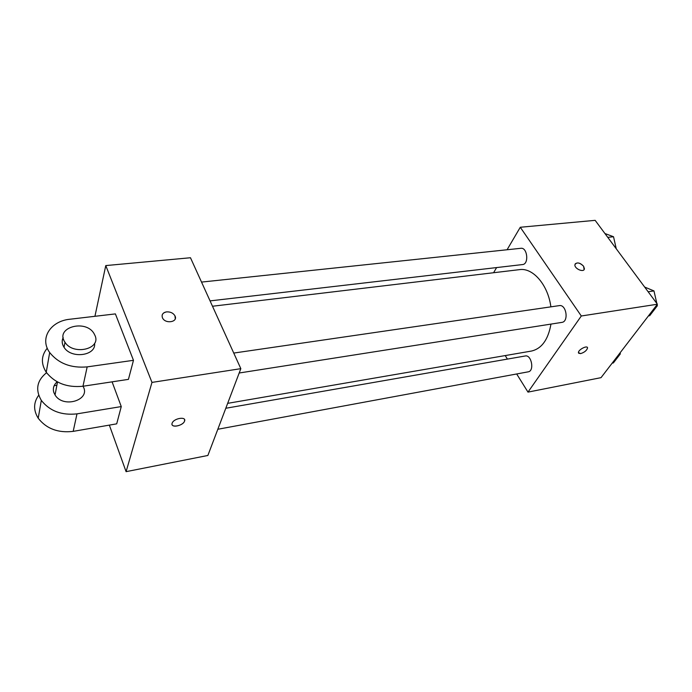 <?xml version="1.0" encoding="UTF-8"?>
<svg xmlns="http://www.w3.org/2000/svg" width="692" height="692" viewBox="0 0 692 692"><rect width="100%" height="100%" fill="white"/><g stroke="black" fill="none" stroke-linecap="round" stroke-linejoin="round"><path stroke-width="1.04" d="M507.072 249.76L520.28 227.261L595.146 220.341L657.4 304.229L601.028 377.659L527.987 392.113L516.682 373.974M520.28 227.261L581.306 315.993L657.4 304.229M581.306 315.993L527.987 392.113M587.37 347.479L587.525 348.067C586.66 350.593 584.351 352.436 580.597 353.612L578.417 352.591C578.313 349.529 587.845 344.798 587.525 348.067C586.669 350.593 584.359 352.444 580.597 353.612L578.573 353.188M227.659 403.349L531.387 351.069C541.672 348.707 548.194 339.711 550.962 324.09M550.884 306.85C548.038 284.844 532.883 267.484 519.528 269.638L212.496 306.245M493.578 272.735L496.605 267.579M507.409 359.096L505.221 355.576M210.065 300.89L522.538 264.56C529.19 264.214 527.434 247.182 520.851 248.298L201.528 282.085M239.181 373.005L561.861 322.385C569.023 321.702 566.341 304.151 559.3 305.622L233.749 353.067M217.816 429.265L528.195 371.838C534.648 371.068 531.534 354.46 525.237 355.982L225.791 408.263M575.208 263.868C577.604 262.138 580.398 262.925 583.581 266.221L584.411 268.73C584.143 272.985 574.23 268.79 574.914 264.716C576.73 261.965 579.619 262.467 583.59 266.221L584.109 269.56M94.934 316.296L105.772 265.581L190.473 257.744L240.833 368.663L207.868 455.474L126.091 471.659L109.345 425.113M604.929 233.524L613.527 236.742L616.252 248.783M607.766 237.347L613.527 236.742M616.114 248.186L614.6 241.473M620.093 352.825L620.335 353.889L613.371 362.937L612.152 363.17M619.106 354.114L620.335 353.889M644.667 287.068L653.966 290.917L656.838 303.459M657.097 304.618L657.357 305.734L649.684 315.708L648.43 315.907M648.153 291.764L653.966 290.917M656.094 305.925L657.357 305.734M656.44 301.747L655.125 295.986M175.266 318.709L174.955 315.829C173.208 313.018 170.44 311.703 166.642 311.884C170.44 311.703 173.208 313.018 174.955 315.829C178.38 322.031 165.492 324.323 162.534 317.974C161.366 314.739 162.732 312.706 166.642 311.876C164.255 312.23 162.767 313.294 162.17 315.059M105.772 265.581L151.972 382.408L240.833 368.663L207.868 455.474M190.473 257.744L240.833 368.663M172.109 423.288L172.187 423.089C173.917 418.124 186.805 416.212 184.522 421.212C182.922 426.03 170.249 428.184 172.109 423.288M151.972 382.408L126.091 471.659M172.109 424.672C173.095 428.002 183.259 425.147 184.522 421.212L184.582 419.637M38.709 395.236C33.441 402.536 33.268 410.192 38.207 418.228C46.442 428.755 58.102 433.14 73.188 431.367L116.706 423.841L121.264 406.576L112.087 381.846M133.47 360.316L115.391 313.9L70.056 319.22C50.611 320.967 39.262 338.423 49.677 352.539C58.578 363.534 71.077 368.308 87.175 366.881L133.47 360.316L128.435 379.372L82.971 386.248C91.465 399.786 63.361 408.929 55.049 394.976L57.497 381.967M57.202 381.802C53.751 384.787 52.627 388.342 53.829 392.459L55.049 394.976M121.264 406.576L76.985 413.859C61.623 415.537 49.737 411.048 41.321 400.391C35.154 389.76 36.892 380.539 46.546 372.72M63.586 339.409L62.41 339.668M47.264 348.171C41.165 355.61 40.819 363.646 46.234 372.27C54.928 383.126 67.176 387.788 82.971 386.248L87.175 366.881M56.891 385.176L54.114 385.764M63.188 337.532C61.64 340.732 61.917 343.985 64.036 347.306C71.181 359.235 96.43 355.705 94.57 343.318M95.081 335.698C101.11 349.209 73.127 355.636 64.987 342.263C54.512 327.532 85.808 318.744 94.095 333.7L95.081 335.698M76.985 413.859L73.188 431.367M64.987 342.263L64.036 347.306M41.321 400.391L38.207 418.228M49.677 352.539L46.234 372.27"/></g></svg>
